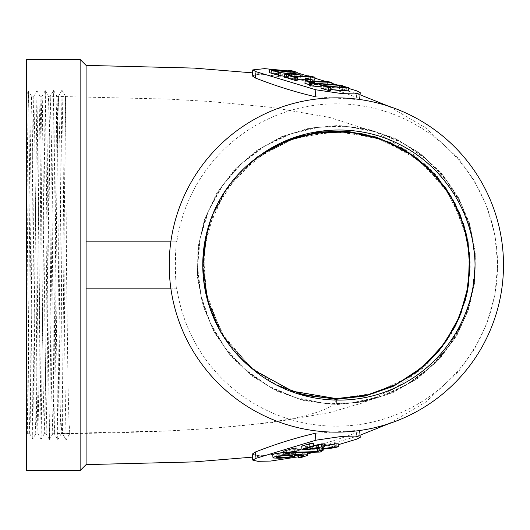 <?xml version="1.0" encoding="UTF-8"?>
<svg xmlns="http://www.w3.org/2000/svg" width="530" height="530" viewBox="0 0 530 530"><rect width="100%" height="100%" fill="white"/><g stroke="black" fill="none" stroke-linecap="round" stroke-linejoin="round"><path stroke-width="0.4" stroke-dasharray="2.65 1.99" d="M175.649 252.664A161.186 161.186 0 0 0 175.642 252.671A161.186 161.186 0 0 0 175.642 277.329A161.186 161.186 0 0 0 175.649 277.336L175.649 252.671L176.377 241.163L176.947 241.163L86.099 241.163L86.099 288.837L86.099 241.163M176.947 241.163A161.186 161.186 0 0 1 423.755 129.565A161.186 161.186 0 0 1 423.755 400.435A161.186 161.186 0 0 1 176.947 288.837L86.099 288.837M86.092 65.382L86.092 464.618M252.187 75.843L257.322 74.465L270.042 75.174L296.648 79.189C316.675 83.846 336.603 89.875 356.425 97.281L359.645 99.024L354.596 99.355L315.184 96.698M315.184 433.301L354.583 430.645L359.645 430.976L356.425 432.718C336.603 440.125 316.675 446.154 296.648 450.811L270.075 454.826L257.341 455.535L252.187 454.157M269.247 72.59L291.957 74.968L294.428 74.77L287.724 73.279L290.261 73.345L296.787 75.194L288.757 75.068L273.102 73.147L278.416 74.929M312.216 80.063L305.36 79.878M297.257 79.652L294.296 79.573L297.184 80.441M287.929 78.228L292.924 79.162L310.249 79.639L305.737 78.698L308.023 78.765L314.714 80.136M305.22 81.302L307.108 81.348L311.951 82.812L310.063 82.76L305.22 81.302L305.306 80.414M304.922 83.356L309.924 84.29L327.242 84.767L322.73 83.826L325.022 83.892L331.714 85.264L311.296 84.707L314.177 85.575L309.308 84.681M309.215 85.661L340.975 88.199L321.094 86.893M330.839 89.53L324.771 88.755L330.74 90.557M320.968 88.199L343.678 90.577L346.15 90.378L339.445 88.888L341.983 88.96L348.667 90.663M306.91 75.777L314.899 78.201M323.843 80.904L331.899 83.343M337.113 84.919L348.886 88.483M287.956 70.881L297.158 72.822M288.009 77.387L290.798 76.976L301.848 78.115L291.387 76.784L295.839 76.3L294.229 75.816L289.161 76.492L278.376 75.346M284.55 76.28L288.605 76.691L284.464 77.181M26.5 59.426L26.5 470.574M26.5 265L27.54 142.782L28.607 91.087L32.774 439.019L36.948 90.875L41.121 439.238L45.288 90.65L49.462 439.456L53.629 90.438L57.77 439.675L54.318 433.673L53.928 420.257L51.489 145.359L50.231 96.288L49.098 147.009L47.077 384.793L46.13 433.732L42.307 99.461L42.016 96.281L41.479 109.915L40.956 146.949L38.928 384.767L37.935 433.759L36.934 383.243L34.881 145.306L33.834 96.222L32.78 146.936L30.236 421.032L29.726 433.765L26.5 433.778L27.322 433.778L26.5 435.203L26.5 111.154L26.5 435.176M409.465 376.916L374.465 393.194L336.411 398.798L336.358 404.615L336.424 399.66L297.376 393.677M336.424 399.66C335.702 405.231 318.802 430.897 69.781 433.56L66.131 439.907L62.5 433.626L69.794 433.553M62.5 433.626L61.268 433.639L61.977 419.7L62.606 382.375L65.548 96.433L66.469 265.563L68.019 384.416L68.94 420.747L69.781 433.56M290.612 138.833L256.348 157.278L228.927 184.804L210.675 218.95L202.857 257.222L206.256 296.111L220.526 332.237L244.655 362.772L276.435 384.946M272.811 147.174L238.049 174.211L213.987 211.185L203.248 253.797L206.786 297.694L224.409 338.147L254.161 370.55L292.911 391.531L336.398 398.732M336.371 398.646L290.957 390.69L251.074 367.919L221.308 332.926L205.083 289.751L204.534 243.396L211.927 216.353L224.892 191.27L242.853 169.461L265.026 151.911M466.97 236.877L450.507 195.524L421.469 161.981L382.819 139.681L339.101 131.354L295.17 137.833L255.732 158.417L225.144 190.926L207.005 231.617L204.534 243.396M205.09 289.751L207.833 301.444L225.31 339.299L253.837 370.086M234.035 350.893L220.242 331.065M203.679 280.628L202.93 258.342M207.303 230.477L224.674 191.694L253.459 160.219L290.659 139.456L332.416 131.447L374.736 137.018L413.036 155.595L443.544 185.235L463.246 223.17M27.315 433.759L30.508 145.18L31.561 96.248L32.621 146.909L35.258 421.039L35.795 433.759L37.935 433.765M36.914 90.875L33.814 96.241L31.561 96.222M29.726 433.765L32.774 439.012L35.815 433.745L36.358 420.085L39.008 145.24L40.041 96.248L41.029 146.823L43.115 384.694L44.282 433.719L45.421 382.951L48.296 99.507L48.528 96.274L50.231 96.281L53.603 90.438M45.288 90.65L48.541 96.288L48.985 109.783L51.47 384.628L52.768 433.679L53.987 382.806L56.604 109.008L57.028 96.341L58.419 96.341M53.629 90.438L57.041 96.347L57.406 109.77L58.413 265.775L59.771 384.535L60.546 420.84L61.268 433.626M57.77 439.675L61.977 90.219L63.01 142.186L65.077 387.708L66.111 439.887L62.487 433.619L61.334 264.066L59.877 145.352L58.419 96.354L57.207 147.3L54.736 421.032L54.318 433.692L52.775 433.699M29.707 433.752L28.905 401.687L26.5 133.328M336.358 432.142A167.142 167.142 0 0 1 169.706 252.214A167.142 167.142 0 0 1 342.751 97.977A167.142 167.142 0 0 1 503.5 265A167.142 167.142 0 0 1 336.358 432.142M80.129 59.426L80.129 470.574M475.039 265L472.038 293.726L463.154 321.206L448.771 346.249L429.512 367.78L406.205 384.846L379.871 396.725L351.648 402.886L322.757 403.072L294.455 397.268L267.968 385.727L244.436 368.953L224.899 347.667L210.185 322.79L200.943 295.409L197.577 266.703L200.227 237.924L208.78 210.311L222.865 185.069L241.879 163.293L264.987 145.922L291.189 133.719L319.358 127.2L348.27 126.663L376.664 132.122L403.317 143.345L427.067 159.848L446.883 180.909L461.908 205.62L471.495 232.909L475.218 261.588L472.919 290.427L464.697 318.159L450.911 343.592L432.155 365.62L409.246 383.283L383.17 395.824L355.06 402.687L326.135 403.582L297.655 398.467L270.843 387.562L246.874 371.344L226.787 350.509L211.444 325.963L201.519 298.774L197.445 270.115L199.386 241.236L207.276 213.378L220.758 187.759L239.255 165.486L261.966 147.525L287.909 134.66L315.953 127.445L344.884 126.193L373.451 130.963L400.408 141.543L424.596 157.483L444.955 178.087L460.61 202.46L470.872 229.543L475.311 258.176L473.714 287.101L466.168 315.072L452.991 340.876L434.752 363.388L412.241 381.64L386.443 394.837L358.466 402.402L329.527 404.012L300.888 399.587L273.778 389.331L249.378 373.676L228.748 353.311L212.788 329.11L202.182 302.133L197.392 273.54L198.631 244.569L205.839 216.485L218.711 190.502L236.685 167.745L258.985 149.208L284.643 135.687L312.548 127.776L341.486 125.809L370.198 129.883L397.454 139.814L422.059 155.177L442.954 175.304L459.225 199.326L470.17 226.191L475.317 254.751L474.429 283.755L467.559 311.945L454.998 338.107L437.29 361.096L415.209 379.924L389.696 393.77L361.871 402.031L332.939 404.35L304.147 400.627L276.753 391.027L251.942 375.955L230.788 356.067L214.206 332.231L202.924 305.479L197.425 276.965L197.955 247.927L204.481 219.632L216.73 193.298L234.167 170.077L256.043 150.964L281.397 136.793L309.142 128.187L338.067 125.511L366.926 128.883L394.452 138.158L419.468 152.931L440.887 172.568L457.768 196.219L469.388 222.858L475.238 251.319L475.065 280.383L468.878 308.778L456.946 335.278L439.781 358.737L418.13 378.128L392.929 392.617L365.269 401.574L336.358 404.615M356.425 97.281L357.041 90.948M296.648 79.189L297.264 72.855M300.629 74.717L300.344 77.665M302.014 76.459L301.848 78.115M291.672 73.836L291.387 76.784M291.632 73.822L291.348 76.77M296.038 74.26L295.839 76.3M294.521 72.875L294.229 75.816M289.453 73.551L289.161 76.492M288.843 73.736L288.552 76.678M288.89 73.749L288.605 76.691M290.937 75.525L290.798 76.976M325.056 85.814L324.771 88.755M323.406 85.317L323.115 88.258M339.598 87.337L339.445 88.888M342.274 86.012L341.983 88.96M325.115 85.827L324.824 88.755M341.26 85.257L340.975 88.199M342.519 86.052L342.274 88.59M311.587 81.759L311.296 84.707M314.416 83.104L314.177 85.575M312.322 82.938L312.071 85.516M307.32 80.474L307.036 83.415M310.063 82.76L309.924 84.29M327.533 81.819L327.242 84.767M322.936 81.693L322.73 83.826M325.307 80.944L325.022 83.892M331.787 84.495L331.714 85.264M307.393 78.407L307.108 81.348M312.09 81.395L311.951 82.812M294.581 76.625L294.296 79.573M290.321 75.34L290.036 78.288M293.209 76.214L292.924 79.162M310.534 76.691L310.249 79.639M305.942 76.565L305.737 78.698M308.308 75.816L308.023 78.765M273.334 70.198L273.049 73.147M279.257 72.464L279.019 74.949M271.685 69.702L271.393 72.65M287.876 71.722L287.724 73.279M290.553 70.404L290.261 73.345M273.387 70.218L273.102 73.147M356.425 432.718L357.041 439.052M296.648 450.811L297.264 457.145M338.186 444.756L324.234 448.976M323.061 449.327L313.422 452.249M307.334 454.091L298.37 456.807M338.034 443.146C340.658 444.723 314.793 447.565 318.835 445.167L306.897 446.677L301.663 446.121M313.422 443.623L306.631 444.962L305.108 445.717L308.546 446.075L313.621 445.69M324.446 443.822L321.008 445.173L324.605 445.465M334.675 443.656L334.635 443.239M318.689 448.519L318.404 445.604L318.835 445.167L319.12 448.108M318.007 448.367L319.59 447.419L322.863 447.333L320.001 449.115L290.778 449.91L286.631 451.156L283.61 451.242M296.913 448.062L292.745 449.321L297.025 449.201M301.948 449.069L316.483 448.671M307.181 452.507L301.378 454.409L298.145 454.501L302.392 453.567L303.69 452.878L302.537 452.474L293.825 452.315L295.462 452.766L294.07 453.475L287.571 454.7L279.058 455.323L272.705 454.72M283.722 452.355L294.534 451.739L305.691 451.971L307.142 452.421M294.057 455.277L293.766 452.335M301.669 457.357L301.378 454.409M298.211 455.204L298.145 454.501M294.11 455.263L293.825 452.315M288.83 452.494C282.145 452.752 277.919 453.375 276.156 454.342C277.064 455.442 293.249 454.044 292.587 452.892L288.83 452.494M291.063 452.852L290.778 449.91M286.915 454.104L286.631 451.156M293.03 452.262L292.745 449.321M319.736 448.936L319.59 447.419M323.028 449.009L322.863 447.333M320.286 452.063L320.001 449.115M319.04 448.115L318.755 445.167M175.649 277.336L176.377 288.837L176.947 288.837M176.377 241.163L170.925 241.163M176.377 288.837L170.925 288.837M252.485 457.138L295.429 451.129L342.943 440.523L360.055 435.216M388.94 423.656L425.597 402.157L458.781 371.205L474.337 349.29L486.805 323.644L494.934 294.912L497.71 264.41L494.781 234.267L486.626 205.898L474.251 180.578L458.867 158.901L425.643 127.882L388.94 106.344M360.055 94.784L341.293 89.014L295.502 78.884L252.485 72.862M52.344 433.706L168.46 430.903L210.47 428.472L271.757 422.609L329.753 412.539L363.626 402.615L394.466 388.616L424.656 366.826L450.997 334.43L461.186 313.336L467.884 289.486L468.301 242.892L453.965 200.83L436.912 175.894L417.541 157.026L377.261 132.825L329.667 117.441L271.632 107.378L210.311 101.515L168.275 99.09L52.344 96.294M40.041 96.241L42.036 96.248M44.282 433.745L46.13 433.739M26.5 94.691L28.574 91.107M41.088 439.238L37.922 433.745M45.262 90.67L42.016 96.281M49.429 439.45L46.117 433.712M61.944 90.226L58.393 96.38M27.348 433.765L26.513 435.203M31.588 96.255L28.607 91.094M40.061 96.261L36.948 90.868M44.315 433.706L41.121 439.238M52.808 433.659L49.462 439.456M61.314 433.6L57.803 439.675M65.561 96.427L61.977 90.219M346.163 90.378L346.448 87.437M294.435 74.77L294.726 71.822M296.939 75.055L297.005 74.352M295.468 452.766L295.753 455.707M303.703 452.878L303.988 455.826M276.441 457.291L276.156 454.342M292.878 455.84L292.587 452.892M305.108 445.717L305.399 448.665M321.008 445.173L321.293 448.122M334.774 443.444L335.066 446.386"/><path stroke-width="0.79" d="M170.925 241.163L86.092 241.163L86.092 65.382L80.129 59.426L26.5 59.426L26.5 470.574L80.129 470.574L80.129 59.426M252.485 457.138L194.086 461.902L86.092 464.618L86.092 241.163M348.886 88.483L357.041 90.948L360.254 92.71L355.153 93.916L342.367 93.664L315.86 89.795L315.184 96.698C295.144 92.021 275.216 85.794 255.407 78.016L252.187 75.843L252.777 69.9L264.576 68.642L287.956 70.881M298.37 456.807L270.691 461.054L257.845 461.319L252.777 460.1L252.194 454.157L255.407 451.984C275.216 444.206 295.144 437.979 315.184 433.301L315.86 440.205L342.367 436.336L355.153 436.084L360.254 437.29L357.041 439.052L338.186 444.756M278.416 74.929L276.852 74.889L269.247 72.59L269.531 69.642L292.242 72.02L294.713 71.822L288.009 70.331L287.876 71.722M314.999 77.188L294.581 76.625L297.469 77.499L295.362 77.44L288.214 75.287L290.321 75.34L293.209 76.214L310.534 76.691L306.022 75.757L308.308 75.816L314.999 77.188L314.714 80.136L312.216 80.063M305.36 79.878L297.257 79.652M297.469 77.499L297.184 80.441L295.077 80.388L287.929 78.228L288.214 75.287M309.308 84.681L304.922 83.356L305.214 80.414L310.209 81.342L327.533 81.819L323.015 80.885L322.936 81.693M321.094 86.893L309.215 85.661L309.5 82.713L341.26 85.257L342.559 85.648L342.519 86.052M339.73 85.946L342.274 86.012L348.952 87.722L345.514 88.046L325.056 85.814L331.025 87.616L330.74 90.557L328.573 90.497L320.968 88.199L321.253 85.257L343.963 87.635L346.434 87.437L339.73 85.946L339.598 87.337M348.959 87.722L348.508 90.809L340.485 90.676L330.839 89.53M297.158 72.822L306.91 75.777M314.899 78.201L323.843 80.904M331.899 83.343L337.113 84.919M315.86 89.795L256.023 71.689L252.777 69.9M284.749 74.24L286.359 74.723L291.083 74.034L302.133 75.174L291.672 73.836L296.124 73.359L294.521 72.875L289.453 73.551L278.661 72.398L288.89 73.749L284.749 74.24L284.464 77.181L286.074 77.671L288.009 77.387M278.661 72.398L278.376 75.346L284.55 76.28M26.5 94.691L26.5 133.295M297.376 393.677L336.451 399.275L365.289 395.996L392.902 386.502L417.633 371.437L438.628 351.31L454.853 327.03L465.459 299.828L469.918 270.982L468.043 241.839L459.894 213.809L445.882 188.196L426.676 166.234L403.158 148.943L376.419 137.131L347.912 131.407L318.921 131.99L290.612 138.833M276.435 384.946L305.631 395.466L336.437 398.971L366.641 395.42L395.108 385.25L420.721 368.794L441.841 347.203L457.648 321.2L467.175 292.487L469.984 262.251L465.936 232.193L455.23 203.838L438.363 178.564L416.355 157.814L390.06 142.477L361.228 133.507L330.859 131.268L300.994 135.879L272.811 147.174M265.026 151.911L288.26 140.238L313.296 133.288L339.366 131.334L365.077 134.428L389.875 142.504L412.698 155.277L432.593 172.257L448.811 192.787L460.63 215.869L467.778 240.905L469.971 266.974L467.009 292.984L459.099 317.874L446.565 340.638L429.843 360.546L409.465 376.916M336.398 398.732L365.839 395.44L393.936 385.635L419.111 369.986L440.218 349.084L456.237 324.069L466.294 296.171L469.951 266.577L466.97 236.877M207.005 231.617L202.791 266.537L207.84 301.444M253.837 370.086L292.706 391.292L336.365 398.613L367.462 394.923L396.857 384.104L422.854 366.826L444.06 344.056L459.45 316.9L468.136 287.048L469.626 255.851L463.929 225.303L451.229 196.802L432.195 171.919L407.888 152.196L379.679 138.628L349.098 132.023L317.788 132.699L287.498 140.662L260.005 155.376C299.901 125.988 356.339 121.681 400.475 144.882C445.193 167.4 474.575 215.048 475.039 265C474.668 316.443 443.371 365.402 396.586 387.119C350.244 409.538 292.269 402.508 252.823 369.258L234.035 350.893M220.242 331.065L209.423 306.651L203.679 280.628M202.93 258.342L207.303 230.477M463.246 223.17L469.5 254.095L468.354 285.644L459.821 316.032L444.432 343.553L423.185 366.561L396.996 384.065L367.608 394.923L336.371 398.646M252.823 369.258A133.593 133.593 0 0 1 252.797 369.238A133.593 133.593 0 0 1 259.998 155.376M336.358 432.142A167.142 167.142 0 0 1 191.608 181.426A167.142 167.142 0 0 1 481.108 181.426A167.142 167.142 0 0 1 336.358 432.142M255.407 78.016L256.023 71.689M302.133 75.174L302.014 76.459M296.124 73.359L296.038 74.26M280.238 72.875L279.953 75.823M286.359 74.723L286.074 77.671M291.083 74.034L290.937 75.525M331.025 87.616L328.865 87.556L328.573 90.497M328.865 87.556L321.253 85.257M342.559 85.648L310.772 83.097L310.487 86.045M310.772 83.097L309.5 82.713M323.015 80.885L331.999 82.322L311.587 81.759L314.462 82.627L314.416 83.104M314.462 82.627L312.356 82.574L312.322 82.938M312.356 82.574L305.214 80.414M331.999 82.322L331.787 84.495M312.236 79.871L310.348 79.818L305.512 78.354L307.393 78.407L312.236 79.871L312.09 81.395M310.348 79.818L310.202 81.342M305.512 78.354L305.306 80.414M295.362 77.44L295.077 80.388M306.022 75.757L305.942 76.565M288.009 70.331L290.553 70.404L297.072 72.252L289.049 72.12L273.334 70.198L279.303 72.001L279.257 72.464M279.303 72.001L277.144 71.941L276.852 74.889M277.144 71.941L269.531 69.642M324.234 448.976L323.061 449.327M313.422 452.249L307.334 454.091M255.407 451.984L256.023 458.311L315.86 440.205M252.777 460.1L256.023 458.311M297.025 449.201L301.948 449.069L301.663 446.121L309.652 443.723L313.422 443.623L313.707 446.565L306.923 447.91L305.399 448.665L308.831 449.023L321.816 446.843L321.531 443.901L324.446 443.822L324.731 446.764L321.293 448.122L324.605 448.413L333.589 447.214L335.059 446.386L334.635 443.239L338.034 443.146L338.319 446.094L338.034 443.146M313.621 445.69L321.531 443.901M324.605 445.465L333.297 444.272L334.675 443.656M317.828 451.593L319.875 450.367L323.154 450.275L320.286 452.063L291.063 452.852L286.915 454.104L283.901 454.183L283.61 451.242L293.898 448.148L296.913 448.062L297.197 451.01L293.03 452.262L317.828 451.593L317.543 448.645L318.007 448.367M316.483 448.671L317.543 448.645M272.99 457.668L274.6 456.833L282.801 455.422L294.819 454.687L305.976 454.912L307.466 455.455L301.669 457.357L298.43 457.443L302.676 456.509L303.981 455.826L302.829 455.422L294.11 455.263L295.747 455.714L294.362 456.423L287.856 457.642L279.35 458.264L273.473 457.986L272.99 457.668L272.705 454.72L274.315 453.885L283.722 452.355M307.142 452.421L307.466 455.455M298.43 457.443L298.211 455.204M289.122 455.436C282.43 455.701 278.204 456.317 276.448 457.291C277.356 458.39 293.534 456.986 292.878 455.84L289.122 455.436M283.901 454.183L294.183 451.09L293.898 448.148M294.183 451.09L297.197 451.01M319.875 450.367L319.736 448.936M323.154 450.275L323.028 449.009M334.92 446.18L338.319 446.088C340.942 447.664 315.078 450.507 319.12 448.108L307.181 449.619L302.107 449.261L309.937 446.671L309.652 443.723M309.937 446.671L313.707 446.565M321.816 446.843L324.731 446.764M318.689 448.546L319.12 448.108M170.925 288.837L86.092 288.837M360.055 435.216L388.94 423.656M388.94 106.344L360.055 94.784M252.485 72.862L194.199 68.105L86.092 65.382M360.254 92.71L359.638 99.024M297.005 74.352L297.224 72.133M360.254 437.29L359.638 430.976M295.707 455.224L295.753 455.707M86.092 464.618L80.129 470.574"/></g></svg>
